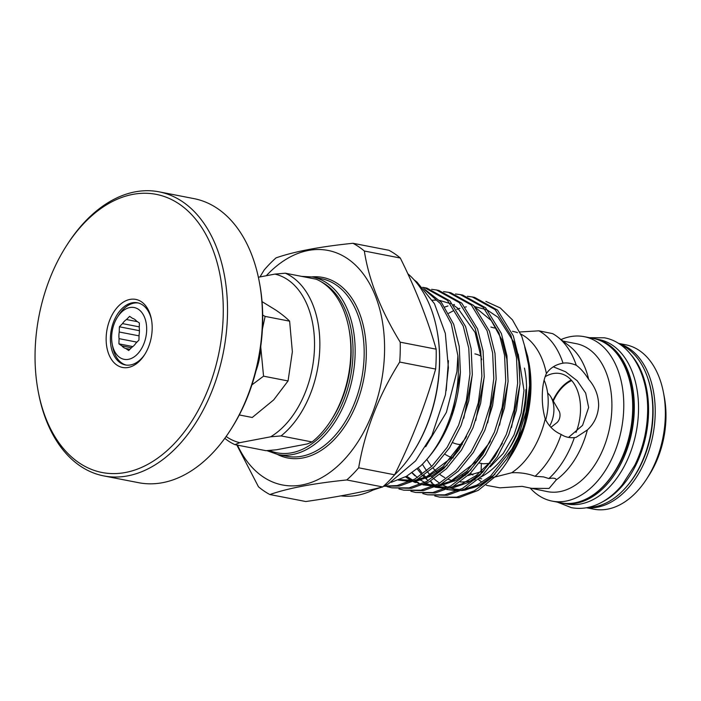 <?xml version="1.0" encoding="UTF-8"?>
<svg xmlns="http://www.w3.org/2000/svg" width="701" height="701" viewBox="0 0 701 701"><rect width="100%" height="100%" fill="white"/><g stroke="black" fill="none" stroke-linecap="round" stroke-linejoin="round"><path stroke-width="1.05" d="M620.008 344.375A83.769 54.292 101 0 1 652.754 413.984A83.769 54.292 101 0 1 588.27 507.41M631.277 355.03A83.769 54.292 101 0 1 648.53 413.161A83.769 54.292 101 0 1 602.72 501.75M593.878 338.557A83.769 54.292 101 0 1 594.676 338.706L598.899 339.529A83.769 54.292 101 0 1 638.497 411.207A83.769 54.292 101 0 1 566.89 503.984L562.666 503.16A83.769 54.292 101 0 1 561.869 502.994M594.676 338.706A83.769 54.292 101 0 1 634.274 410.383A83.769 54.292 101 0 1 562.666 503.16M130.053 299.406A34.673 22.467 101 0 1 151.407 319.218A34.673 22.467 101 0 1 144.45 354.951A34.673 22.467 101 0 1 128.265 367.455A34.673 22.467 101 0 1 106.149 337.794A34.673 22.467 101 0 1 130.053 299.406M144.914 354.215A31.659 20.513 101 0 1 130.596 364.932A31.659 20.513 101 0 1 125.365 364.941A31.659 20.513 101 0 1 110.67 333.904A31.659 20.513 101 0 1 132.226 302.806A31.659 20.513 101 0 1 137.457 302.797A31.659 20.513 101 0 1 151.565 320.077M103.766 475.909L138.693 482.709A144.704 93.785 -79 0 0 162.623 482.674A144.704 93.785 -79 0 0 230.173 430.502A144.704 93.785 -79 0 0 259.204 281.338A144.704 93.785 -79 0 0 193.993 198.628L159.057 191.829A144.704 93.785 101 0 1 226.221 333.72A144.704 93.785 101 0 1 127.696 475.874A144.704 93.785 101 0 1 103.766 475.909A144.704 93.785 101 0 1 38.546 393.2L38.231 391.526A141.69 91.831 -79 0 0 125.514 472.474A141.69 91.831 -79 0 0 223.207 315.599A141.69 91.831 -79 0 0 132.796 194.387A141.69 91.831 -79 0 0 66.656 245.473A141.69 91.831 -79 0 0 38.231 391.526M66.656 245.473L67.576 244.036A144.704 93.785 101 0 1 135.127 191.864A144.704 93.785 101 0 1 159.057 191.829M259.204 281.338L259.528 283.011A141.69 91.831 101 0 1 231.093 429.065L230.173 430.502M474.892 353.891A45.977 29.801 101 0 1 481.298 356.362M544.116 380.117A45.977 29.801 101 0 1 548.182 403.268A45.977 29.801 101 0 1 545.711 419.89M547.63 392.989L548.559 393.909A22.607 14.651 101 0 1 550.942 397.02A22.607 14.651 101 0 1 553.913 410.348A22.607 14.651 101 0 1 549.689 425.901M550.942 397.02L559.03 410.935A7.536 4.881 101 0 1 560.02 415.378A7.536 4.881 101 0 1 556.717 422.826L550.933 427.312M519.8 331.994L538.894 330.828L552.668 333.641A82.525 53.486 -79 0 1 557.558 336.883A82.525 53.486 -79 0 1 576.257 365.274C571.385 363.241 566.969 362.54 563.017 363.171L562.517 363.258M517.461 332.642A75.366 48.851 -79 0 0 515.366 331.959L512.484 331.293M486.152 485.013A82.525 53.486 -79 0 0 486.888 485.425L499.936 487.835L522.096 486.354L547.455 491.638A75.366 48.851 -79 0 0 611.877 408.175A75.366 48.851 -79 0 0 576.257 343.674L563.017 341.107M492.829 477.565L511.686 472.754A75.366 48.851 -79 0 0 545.212 418.909C543.038 411.303 542.066 403.206 542.302 394.628C542.513 386.128 543.88 379.11 546.403 373.563A75.366 48.851 -79 0 0 520.773 334.062M576.257 365.274C580.454 368.227 584.59 372.941 588.682 379.407C595.272 387.005 598.593 395.732 598.636 405.59C598.093 415.421 594.325 423.544 587.359 429.958A75.366 48.851 -79 0 1 556.279 479.87C555.972 478.196 553.501 477.767 548.874 478.555L543.573 476.908L535.091 476.286C527.765 473.525 519.967 472.351 511.686 472.754M490.157 463.396L483.112 463.773L479.44 463.054M538.894 330.828A82.525 53.486 -79 0 1 563.017 363.171C555.788 364.45 550.25 367.92 546.403 373.563M568.555 437.398L582.566 425.367L588.638 407.491L585.668 393.059L577.186 380.757L565.541 371.749L553.291 366.825M571.692 380.555A42.209 27.357 -79 0 0 553.282 401.051M576.003 432.464A42.963 27.847 -79 0 0 580.507 410.33A42.963 27.847 -79 0 0 560.204 373.572A42.963 27.847 -79 0 0 545.106 376.752M571.227 380.03A42.963 27.847 -79 0 0 552.966 400.508M436.863 329.628L437.021 330.469A117.575 76.199 101 0 1 439.606 363.872A117.575 76.199 101 0 1 413.432 451.663L412.968 452.373A119.082 77.18 -79 0 0 439.483 363.46A119.082 77.18 -79 0 0 436.863 329.628A119.082 77.18 -79 0 0 407.816 273.723M340.931 495.861A119.082 77.18 -79 0 0 375.885 488.597M394.532 474.892A119.082 77.18 -79 0 0 412.968 452.373M391.324 482.306L406.422 476.338L420.863 465.762A101.373 65.701 -79 0 0 458.349 371.653A101.373 65.701 -79 0 0 457.884 355.714L456.912 371.635L446.388 412.363L425.656 446.747M422.572 287.322L424.552 287.655L447.457 300.361L463.23 326.079L468.785 348.274L469.95 373.913L466.367 400.446L458.638 425.165L447.159 447.343L432.061 466.051L414.755 479.142L397.081 485.565L384.087 486.117M383.815 486.249L399.439 486.03L417.113 479.598L434.427 466.515L449.525 447.799L461.004 425.621L468.732 400.902L472.316 374.369L471.151 348.739L465.595 326.535L449.823 300.817L426.918 288.12L424.552 287.655M431.641 289.338L436.478 289.977L459.383 302.683L475.155 328.401L480.711 350.596L481.876 376.235L478.292 402.768L470.564 427.487L459.085 449.665L443.987 468.373L426.681 481.464L409.007 487.887L391.78 487.826L387.048 486.634M385.892 486.266L384.7 485.837M391.78 487.826L411.364 488.352L429.038 481.92L446.353 468.838L461.451 450.121L472.93 427.943L480.658 403.224L484.233 376.691L483.077 351.061L477.521 328.857L461.749 303.139L438.844 290.442L436.478 289.977M443.567 291.66L448.403 292.299L471.309 305.005L487.081 330.714L492.637 352.918L493.802 378.558L490.218 405.09L482.49 429.809L471.011 451.987L455.913 470.695L438.607 483.786L420.933 490.209L403.697 490.148L398.974 488.956M403.706 490.148L423.29 490.674L440.964 484.242L458.279 471.16L473.377 452.443L484.855 430.265L492.584 405.546L496.159 379.013L495.002 353.383L489.447 331.179L473.674 305.461L450.769 292.764L448.403 292.299M455.492 293.982L460.329 294.622L483.234 307.318L499.007 333.036L504.562 355.241L505.728 380.871L502.144 407.404L494.415 432.131L482.936 454.301L467.839 473.017L450.533 486.1L432.859 492.531L415.623 492.47L410.891 491.278M415.632 492.47L435.216 492.987L452.89 486.564L470.205 473.473L485.302 454.765L496.781 432.587L504.51 407.868L508.085 381.335L506.919 355.705L501.373 333.501L485.6 307.783L462.695 295.086L460.329 294.622M467.409 296.304L472.255 296.944L495.16 309.64L510.933 335.358L516.488 357.563L517.653 383.193L514.07 409.726L506.341 434.454L494.862 456.623L479.764 475.339L462.45 488.422L444.776 494.853L427.549 494.792L422.817 493.6M427.549 494.792L447.142 495.309L464.816 488.886L482.13 475.795L497.228 457.087L508.698 434.909L516.427 410.19L520.011 383.657L518.845 358.027L513.298 335.823L497.517 310.105L474.612 297.408L472.255 296.944M439.474 497.114L459.067 497.631L478.213 490.367L496.755 475.366A101.373 65.701 -79 0 0 507.471 461.293A101.373 65.701 -79 0 0 530.035 385.611A101.373 65.701 -79 0 0 528.799 362.803L529.579 385.515L525.995 412.048L518.267 436.776L506.788 458.945L491.69 477.661L474.375 490.744L456.702 497.175L439.474 497.105L434.743 495.922M424.859 289.846L440.368 303.568L451.304 323.757L457.884 355.714M420.863 465.762C444.688 441.972 457.867 410.733 460.391 372.047L459.225 346.417L453.67 324.212L441.358 302.315L423.711 288.549M422.449 464.246A90.517 58.665 -79 0 0 426.769 470.853M427.899 472.325A90.517 58.665 -79 0 0 430.212 475.041M431.246 476.145A90.517 58.665 -79 0 0 432.78 477.679M434.068 478.871A90.517 58.665 -79 0 0 439.702 483.164M443.032 485.092A90.517 58.665 -79 0 0 448.184 487.335M450.182 487.975A90.517 58.665 -79 0 0 460.426 489.5M463.878 489.386A90.517 58.665 -79 0 0 491.655 477.696M509.364 458.296A90.517 58.665 -79 0 0 510.433 456.684M528.817 362.119L530.832 388.179C530.298 405.59 526.679 422.326 519.976 438.397L510.792 456.141A90.517 58.665 -79 0 0 530.946 388.556A90.517 58.665 -79 0 0 528.957 362.838M510.056 457.289L508.97 458.927M507.471 461.293L524.024 425.603L530.543 387.241L527.818 356.862L528.799 362.803M530.464 488.334A83.769 54.292 -79 0 0 552.125 501.11A83.769 54.292 -79 0 0 623.741 408.332A83.769 54.292 -79 0 0 584.143 336.655A83.769 54.292 -79 0 0 561.028 339.564M586.483 507.761L593.738 509.171A83.734 54.266 -79 0 0 646.673 478.958A83.734 54.266 -79 0 0 665.319 416.438A83.734 54.266 -79 0 0 663.479 392.648A83.734 54.266 -79 0 0 625.739 344.787L618.484 343.376M663.479 392.648L664.276 396.836A76.199 49.385 101 0 1 665.95 418.488A76.199 49.385 101 0 1 648.986 475.374L646.673 478.958M556.279 479.87L549.076 488.431L530.429 488.325M237.508 445.144A119.459 77.425 -79 0 0 325.229 475.567A119.459 77.425 -79 0 0 384.525 352.664A119.459 77.425 -79 0 0 346.601 258.038A119.459 77.425 -79 0 0 266.301 275.73M259.975 276.93L264.154 270.016A133.777 86.705 101 0 1 276.063 257.863C294.218 251.536 319.849 246.673 352.954 243.282A133.777 86.705 101 0 1 364.345 251.019C368.761 279.848 380.713 310.236 400.21 342.176A133.777 86.705 101 0 1 400.21 352.068A133.777 86.705 101 0 1 399.693 362.058C378.549 395.741 364.879 430.992 358.667 467.804A133.777 86.705 101 0 1 346.758 479.957C313.654 483.348 288.023 488.203 269.867 494.538A133.777 86.705 101 0 1 258.476 486.801L236.842 445.021M269.867 494.538L305.811 501.53C335.025 497.333 360.656 492.479 382.702 486.95A133.777 86.705 -79 0 0 394.61 474.796C411.785 440.228 425.463 404.985 435.636 369.059A133.777 86.705 -79 0 0 436.153 359.07A133.777 86.705 -79 0 0 436.162 349.168C427.698 319.463 415.746 289.075 400.289 258.012A133.777 86.705 -79 0 0 388.906 250.275L352.954 243.282M470.397 473.28A75.366 48.851 -79 0 0 472.956 474.998M138.299 302.99A31.659 20.513 -79 0 0 119.135 314.547L117.523 317.054A26.375 17.096 -79 0 0 111.652 336.752A26.375 17.096 -79 0 0 112.23 344.244A26.375 17.096 -79 0 0 131.105 358.535A26.375 17.096 -79 0 0 146.667 330.11A26.375 17.096 -79 0 0 136.651 308.317A26.375 17.096 -79 0 0 117.523 317.054M137.431 321.671L126.487 319.533L129.606 316.353L132.594 318.377A15.448 10.016 101 0 1 136.406 320.97L139.385 322.995L139.254 328.208A15.448 10.016 101 0 1 139.411 331.485A15.448 10.016 101 0 1 139.078 334.859L138.938 340.073L135.819 343.262A15.448 10.016 101 0 1 131.832 347.328L128.712 350.509L125.724 348.485L129.904 349.3M125.724 348.485A15.448 10.016 101 0 1 121.913 345.9L131.42 347.749M139.289 326.868L122.5 323.608L119.38 326.789L119.24 332.002A15.448 10.016 101 0 0 118.907 335.376A15.448 10.016 101 0 0 119.065 338.653L136.923 342.132M262.043 301.623L276.028 310.228C281.767 314.171 286.297 317.816 289.618 321.163L292.361 351.744L288.058 380.95L273.679 399.903L252.255 417.481L239.286 414.957M288.058 380.95L263.55 376.174L260.781 347.328M251.913 384.884L263.55 376.174M289.618 321.163L265.118 316.396L262.691 315.064M262.411 329.093L265.118 316.396M260.798 346.154A52.759 34.191 101 0 1 255.953 371.013M312.05 441.954A89.877 58.253 -79 0 0 330.793 420.758A89.877 58.253 -79 0 0 348.826 328.112A89.877 58.253 -79 0 0 316.317 279.235L285.325 273.206A89.877 58.253 101 0 1 319.814 347.617A89.877 58.253 101 0 1 281.066 435.917L312.05 441.954L307.275 443.943L276.387 449.797L265.977 450.69L234.993 444.653A89.877 58.253 101 0 1 224.819 438.318M226.134 436.486A86.109 55.808 -79 0 0 239.768 442.673L234.993 444.653M348.826 328.112L349.221 330.206A86.109 55.808 101 0 1 331.95 418.961L330.793 420.758M258.371 277.237L274.915 274.1L285.325 273.206M281.066 435.917L270.656 436.811L239.768 442.673M270.656 436.811A86.109 55.808 -79 0 0 314.495 347.547A86.109 55.808 -79 0 0 274.915 274.1M139.42 330.688L119.38 326.789M139.052 335.858L119.24 332.002M119.065 338.653L118.933 343.867L121.913 345.9M132.857 346.583L118.933 343.867M122.5 323.608A15.448 10.016 101 0 1 126.487 319.533M112.23 344.244L112.791 347.179A31.659 20.513 -79 0 0 126.215 365.081M445.047 454.266A60.304 39.09 -79 0 0 453.249 457.919M535.091 476.286A82.525 53.486 -79 0 0 561.159 434.427C564.98 436.986 569.378 438.046 574.364 437.617L575.959 437.424L587.359 429.958M545.212 418.909C548.743 426.182 554.053 431.352 561.159 434.427M548.874 478.555A82.525 53.486 -79 0 0 574.364 437.617M588.682 379.407A75.366 48.851 -79 0 0 569.554 346.154L557.558 336.883M436.162 349.168L400.21 342.176M364.345 251.019L400.289 258.012M394.61 474.796L358.667 467.804M399.693 362.058L435.636 369.059M346.758 479.957L382.702 486.95M485.916 301.412L500.251 307.941L512.466 319.893L521.824 336.489L527.818 356.862M528.23 359.122L524.716 346.872L528.3 359.56M462.257 444.469A45.977 29.801 101 0 1 457.324 444.145A45.977 29.801 101 0 1 452.688 442.62M524.453 368.113A75.366 48.851 101 0 1 526.53 391.552A75.366 48.851 101 0 1 508.602 449.56M311.954 276.877A91.945 59.594 101 0 1 366.264 356.134A91.945 59.594 101 0 1 277.394 454.423M364.134 356.099A90.438 58.621 -79 0 0 321.382 278.709L312.374 276.956A90.438 58.621 101 0 1 355.118 354.347A90.438 58.621 101 0 1 277.806 454.511L286.823 456.263A90.438 58.621 -79 0 0 364.134 356.099M269.28 450.436A88.931 57.64 -79 0 0 352.997 354.32A88.931 57.64 -79 0 0 321.347 281.872M561.054 502.845A83.769 54.292 -79 0 0 632.67 410.076A83.769 54.292 -79 0 0 593.072 338.39C617.318 342.517 634.536 373.791 633.178 410.304C633.038 461.687 594.877 511.239 561.054 502.845L552.125 501.11M626.387 486.862A82.227 53.294 -79 0 0 653.052 414.44A82.227 53.294 -79 0 0 647.636 377.716M618.852 343.613A83.734 54.266 101 0 1 655.181 414.466A83.734 54.266 101 0 1 586.912 507.682M426.935 459.549A82.902 53.732 -79 0 0 431.387 466.069M432.938 467.944A82.902 53.732 -79 0 0 437.538 472.562M439.974 474.524A82.902 53.732 -79 0 0 444.802 477.626M448.561 479.405A82.902 53.732 -79 0 0 454.301 481.175M460.198 481.938A82.902 53.732 -79 0 0 475.208 479.519M480.825 477.048A82.902 53.732 -79 0 0 525.89 389.511M446.204 390.562L448.43 360.682M451.882 415.877L460.364 372.503M463.808 418.199L472.29 374.825M398.58 480.045L409.997 481.517M413.8 481.307L417.349 480.816L432.359 475.585L447.185 465.078M475.734 420.521L484.216 377.147M487.659 422.843L496.142 379.469M406.326 476.391L412.267 480.439M413.827 481.298L420.959 484.26M423.018 484.847L433.849 486.152L426.69 483.524M437.643 485.951L441.201 485.46L456.211 480.22L471.037 469.723M499.585 425.165L508.067 381.791M508.085 381.335L506.823 359.149L501.942 339.906L491.278 320.567L476.032 307.993M454.432 304.549L453.345 304.716M447.957 305.969L444.89 307.012M412.013 472.851L414.896 475.786M418.436 478.853L420.232 480.203M425.752 483.62L432.885 486.582M434.944 487.169L445.775 488.474M449.569 488.273L453.126 487.782L468.128 482.542L482.963 472.045M511.502 427.487L519.993 384.113M520.002 383.657L518.749 361.471L513.868 342.228L497.955 317.238L486.932 309.824L474.805 306.635M466.358 306.872L465.271 307.029M459.882 308.291L456.815 309.334M453.179 310.885L448.71 313.277M418.313 468.014L421.704 472.579M424.017 475.26L426.813 478.108M430.361 481.175L432.158 482.525M437.669 485.942L444.802 488.904M446.87 489.491L457.7 490.796M461.495 490.595L465.052 490.104L480.054 484.864L494.888 474.367M513.675 450.725L519.976 438.397M398.413 480.115L411.128 480.991M415.632 480.395L429.327 475.751L442.962 466.7L465.963 437.617M405.467 476.855L411.075 480.483M413.204 481.587L415.421 482.577M418.55 483.734L420.696 484.373M422.905 484.899L434.979 485.635M439.483 485.039L453.179 480.395L466.813 471.335L489.815 442.261M417.244 468.908L421.862 474.656M423.053 475.935L424.631 477.512M425.726 478.529L428.171 480.614M431.097 482.77L435.444 485.416M437.056 486.231L439.273 487.221M442.401 488.378L444.548 489.009M446.756 489.535L458.831 490.279M463.326 489.675L477.03 485.031L490.665 475.979L513.658 446.905M529.29 367.683L525.391 348.712M589.436 337.68L604.437 337.803C631.338 342.649 648.977 375.631 647.593 412.863C647.005 431.404 642.756 448.824 634.843 465.122L622.313 484.768C615.96 492.496 608.924 498.437 601.195 502.591C591.355 507.813 581.418 509.504 571.376 507.655L557.426 502.144M413.993 279.743L416.964 282.074L434.462 303.708L445.337 333.422L448.403 367.797L445.433 394.812L431.921 435.374L415.649 460.864L388.003 484.189L383.175 486.529M381.475 487.256L373.055 490.043M490.902 327.06L494.477 328.015M518.223 354.119L523.997 390.413L521.132 413.266L513.991 434.944L503.274 453.407L490.192 466.866M481.333 463.422L481.105 472.369M277.806 454.511L266.853 450.62M479.379 478.389L481.657 478.827M584.143 336.655L593.072 338.39M524.681 346.776L529.386 368.998M502.363 443.321L489.386 462.8L476.216 475.523L461.941 483.865L452.644 486.696M448.158 487.353L436.048 486.687M424.692 482.507L420.723 480.08M419.417 479.16L418.76 478.66M417.41 477.6L412.214 472.711M490.437 441.008L476.917 461.109L450.463 481.359L440.719 484.373M436.232 485.031L424.123 484.365M418.725 482.849L414.764 481.201M412.775 480.185L406.659 476.207M432.412 300.203L435.724 300.124M439.72 300.431L450.489 303.664M454.108 305.654L457.867 308.3L475.103 332.476L481.683 359.701M466.586 436.355L452.811 456.763L426.453 476.785L416.867 479.738M412.381 480.387L399.701 479.598M312.374 276.956L301.579 276.369M478.266 479.379L481.64 481.981M462.099 475.024L465.262 475.453M468.049 475.523L483.988 470.923M457.324 444.145L461.573 444.977"/></g></svg>
